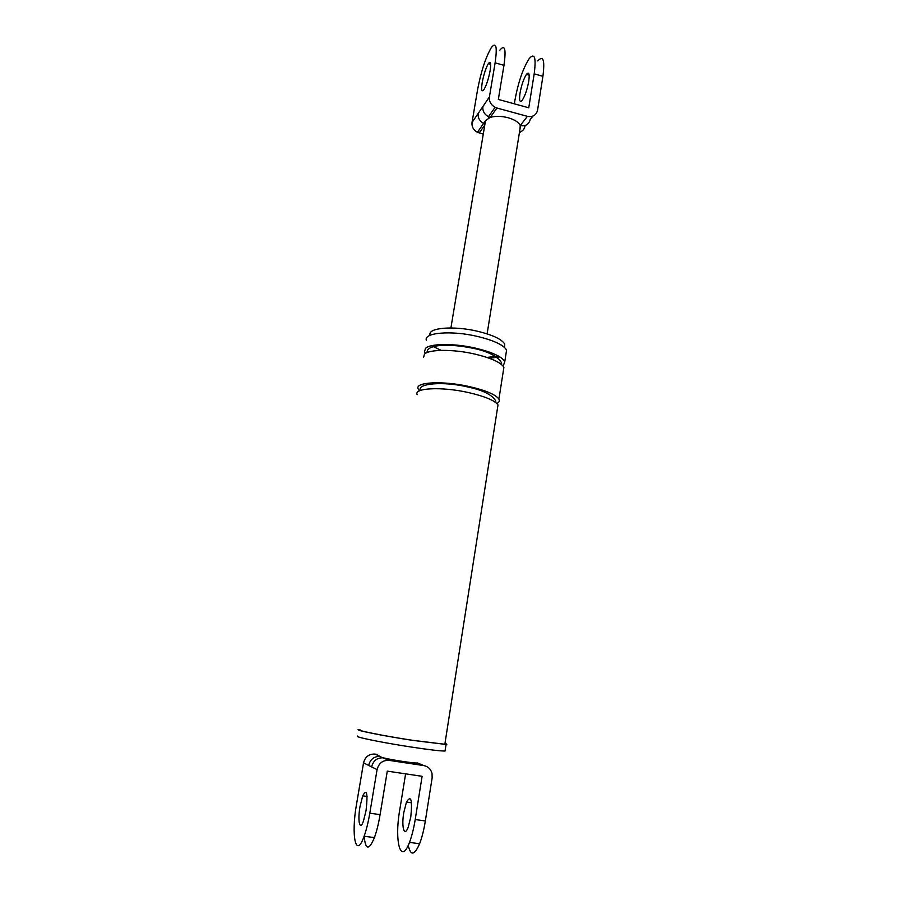 <?xml version="1.0" encoding="UTF-8"?>
<svg xmlns="http://www.w3.org/2000/svg" width="898" height="898" viewBox="0 0 898 898"><rect width="100%" height="100%" fill="white"/><g stroke="black" fill="none" stroke-linecap="round" stroke-linejoin="round"><path stroke-width="1.35" d="M421.566 764.647L417.435 762.952C415.381 763.547 392.067 760.045 383.367 757.833C377.216 757.553 373.299 760.572 371.604 766.892L363.544 762.862L356.562 804.08C350.871 835.443 355.844 859.981 364.128 836.229C366.362 829.988 368.247 822.31 369.796 813.195L380.09 814.632L387.285 771.146L422.105 776.299L415.213 819.548C413.731 828.596 411.823 836.206 409.477 842.38C400.755 865.874 394.211 841.314 399.711 810.164L405.604 773.851M408.242 845.299C410.588 856.097 414.371 855.581 419.591 843.75C421.97 837.598 423.89 829.999 425.338 820.963L432.151 777.78L432.028 773.515C430.838 769.081 428.099 766.443 423.822 765.579L389.07 760.37C382.784 760.09 378.788 763.177 377.07 769.631L369.796 813.195M360.031 806.46C357.449 820.907 359.761 831.627 363.432 821.142L366.047 810.602C367.978 793.304 366.867 788.388 362.702 795.83L360.031 806.46M379.708 756.397C373.882 756.442 370.201 759.45 368.663 765.422M379.91 756.587L389.07 760.37M363.544 762.862C365.194 756.745 368.999 753.826 374.96 754.096L379.27 756.015M374.41 837.621L364.128 836.229C365.52 850.137 368.943 850.619 374.41 837.621C376.666 831.402 378.563 823.735 380.09 814.632M377.587 754.488L374.96 754.096M410.813 816.888L408.175 827.327C404.302 837.699 401.283 826.968 403.774 812.623L406.48 802.082C411.015 794.752 412.463 799.691 410.813 816.888M430.187 335.235C426.909 327.837 453.299 325.39 477.859 331.328C493.002 335.066 501.96 339.332 504.721 344.102L504.474 347.403M426.438 340.477C422.913 332.642 451.267 330.127 477.714 336.481C493.967 340.488 503.598 345.012 506.595 350.063L505.978 354.014M499.905 356.933L489.264 358.246M441.131 350.366L431.478 345.73M498.3 356.001L486.952 357.438M359.941 729.569L358.65 729.591C353.262 729.85 382.997 735.855 412.552 740.367L446.07 744.464C447.395 744.397 447.024 744.06 444.959 743.443M359.896 729.805C354.643 730.052 383.547 735.877 412.261 740.266L444.836 744.251L444.937 743.645M425.405 353.442L424.496 351.803L425.472 348.413C430.019 343.395 454.366 343.171 475.817 348.211C492.115 352.173 501.78 356.607 504.799 361.524L503.194 366.182M423.53 357.483L424.496 354.149C429.031 349.221 453.389 349.064 474.862 354.081C491.184 358.033 500.86 362.433 503.901 367.271L503.318 371.031M419.501 390.832L418.154 388.924C414.427 382.043 442.86 380.505 469.587 386.634C486.02 390.484 495.797 394.637 498.918 399.094C499.872 400.867 499.187 402.338 496.863 403.505M417.166 394.682C413.417 387.914 441.861 386.488 468.621 392.594C485.066 396.422 494.865 400.53 498.008 404.919L497.481 408.264M357.55 736.046L357.853 736.742C361.58 738.414 387.521 743.443 411.464 747.08C429.659 749.819 440.851 751.132 445.049 751.009L445.161 750.301M450.897 327.95L485.122 123.015L485.605 120.523L490.241 117.402L488.433 116.718C484.314 114.338 482.462 110.959 482.877 106.548L489.41 96.962L495.112 62.838C497.425 46.561 496.134 41.521 491.251 47.717C485.582 57.595 481.014 71.615 477.568 89.766L472.034 122.454L482.877 106.548M484.954 123.991L483.674 123.464C479.599 121.129 477.77 117.784 478.185 113.429M489.41 96.962C488.995 101.44 490.892 104.886 495.09 107.311L496.908 108.007L490.241 117.402C495.359 115.909 501.297 116.01 508.077 117.728C514.677 119.659 518.718 122.263 520.234 125.552L520.009 128.897M532.896 116.111L530.224 119.49C528.9 124.44 525.566 126.461 520.234 125.552L527.407 116.347L496.908 108.007M527.407 116.347C532.828 117.29 536.207 115.247 537.554 110.218L542.908 76.308C544.974 60.11 543.256 54.991 537.745 60.941M499.86 50.165C504.867 44.013 506.236 49.076 503.969 65.33L498.334 99.42L528.765 107.794L534.187 73.849C536.297 57.64 534.658 52.533 529.259 58.527C523.074 68.192 518.303 82.044 514.947 100.082L514.341 103.82M483.27 134.071L477.433 132.32C473.414 130.03 471.618 126.741 472.034 122.454M524.971 126.147C524.353 129.267 522.524 131.288 519.482 132.197M482.192 82.672C481.081 90.271 481.71 92.528 484.067 89.418C486.593 84.883 488.624 78.553 490.162 70.437C491.228 62.961 490.634 60.682 488.355 63.612C485.807 68.113 483.741 74.467 482.192 82.672M528.754 81.247C527.261 89.329 525.139 95.581 522.4 100.015C519.796 103.023 518.999 100.744 520.009 93.168C521.525 85.018 523.68 78.732 526.464 74.332C528.967 71.503 529.73 73.804 528.754 81.247M377.07 769.631L371.604 766.892M423.822 765.579L417.435 762.952M425.338 820.963L415.213 819.548M542.908 76.308L534.187 73.849M503.969 65.33L495.112 62.838M484.774 125.103L479.173 132.971M520.436 131.883L519.302 133.319M409.477 842.38L419.591 843.75M362.702 795.83L367.069 796.447M406.48 802.082L411.52 802.801M504.721 344.102L504.238 347.2M506.595 350.063L504.799 361.524M426.842 352.678L427.583 350.063C432.499 343.507 454.152 344.282 473.841 348.446C495.157 352.678 502.824 361.995 501.522 364.521M420.477 390.428C416.65 383.648 442.95 380.786 469.126 387.285C491.734 392.022 496.751 400.811 495.73 402.54M446.07 744.464L445.049 751.009M498.008 404.919L444.836 744.251M503.901 367.271L498.918 399.094M495.09 107.311L488.445 116.718L488.703 117.997M477.433 132.32L485.605 120.523M488.355 63.612L490.69 64.263M526.464 74.332L529.158 75.095M520.436 126.248L487.109 333.865"/></g></svg>
